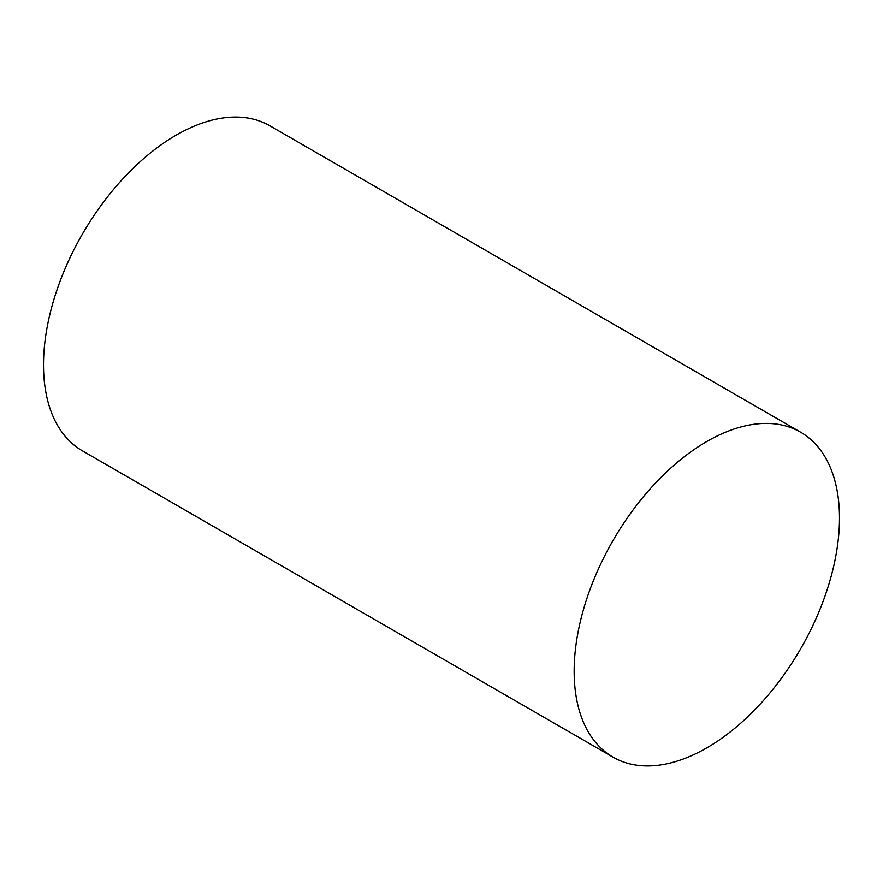 <?xml version="1.0" encoding="UTF-8"?>
<svg xmlns="http://www.w3.org/2000/svg" width="883" height="883" viewBox="0 0 883 883"><rect width="100%" height="100%" fill="white"/><g stroke="black" fill="none" stroke-linecap="round" stroke-linejoin="round"><path stroke-width="1.32" d="M706.83 441.5A187.615 108.322 120 0 0 584.259 606.82A187.615 108.322 120 0 0 613.023 757.161A187.615 108.322 120 0 0 706.83 747.868A187.615 108.322 120 0 0 829.391 582.548A187.615 108.322 120 0 0 800.627 432.206A187.615 108.322 120 0 0 706.83 441.5M800.627 432.206L269.977 125.839A187.615 108.322 120 0 0 176.17 135.132A187.615 108.322 120 0 0 53.609 300.452A187.615 108.322 120 0 0 82.373 450.794L613.023 757.161"/></g></svg>

